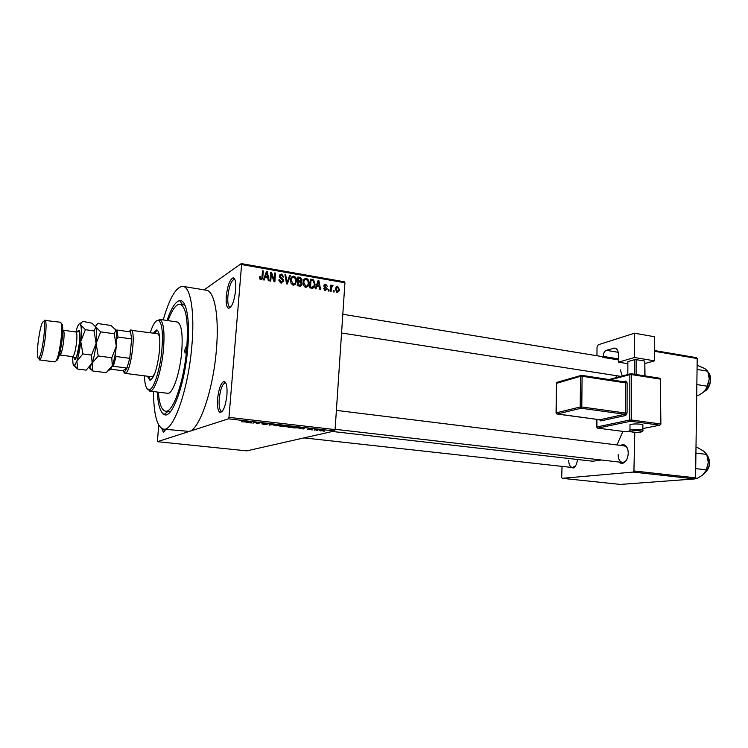 <?xml version="1.0" encoding="UTF-8"?>
<svg xmlns="http://www.w3.org/2000/svg" width="748" height="748" viewBox="0 0 748 748"><rect width="100%" height="100%" fill="white"/><g stroke="black" fill="none" stroke-linecap="round" stroke-linejoin="round"><path stroke-width="1.12" d="M235.676 290.046C234.171 301.696 231.74 307.783 228.374 308.307C226.513 307.119 225.821 303.052 226.298 296.124C227.588 285.484 229.86 279.397 233.105 277.845C235.283 278.312 236.134 282.379 235.676 290.046M234.909 279.584L234.152 279.331C231.169 280.734 229.084 286.316 227.897 296.077C227.467 302.435 228.112 306.156 229.823 307.232L230.627 307.241M226.915 395.15C225.541 406.276 223.241 412.045 220.015 412.447C217.902 411.12 217.107 406.547 217.612 398.74C218.79 388.623 220.922 382.854 223.989 381.443C226.429 381.966 227.411 386.538 226.915 395.15M225.924 383.154L225.101 382.901C222.278 384.182 220.323 389.465 219.239 398.749C218.771 405.902 219.51 410.091 221.455 411.307L222.343 411.269M165.86 429.389L163.316 432.166L161.764 428.529M163.354 429.118L164.691 431.213M577.447 459.478C577.073 463.61 575.726 466.443 573.426 467.968L569.312 467.182M568.723 460.254C568.779 464.471 569.995 466.892 572.388 467.519L575.408 466.051M620.288 369.849L622.243 375.954M620.803 445.406C622.57 444.303 624.234 444.443 625.777 445.827C627.432 447.519 628.245 450.034 628.236 453.363C627.965 457.86 626.506 461.011 623.86 462.806C622.055 463.769 620.419 463.508 618.942 462.021M618.166 454.691C618.269 459.16 619.671 461.731 622.373 462.423L624.552 461.927L626.272 460.347M167.019 320.471C171.208 308.26 175.406 301.65 179.614 300.64C186.42 299.05 190.357 320.35 187.692 348.82C184.681 385.257 171.825 419.591 164.064 414.486C160.306 412.335 158.043 404.855 157.276 392.036M168.104 411.344L170.647 411.4M153.48 391.578C153.723 414.579 157.071 427.099 163.522 429.137C173.237 431.97 188.206 390.11 191.806 346.483C194.919 312.842 190.703 287.054 183.017 286.4C176.238 286.549 169.646 297.713 163.232 319.901M158.707 425.051L157.417 441.685L189.272 431.428C199.585 429.352 213.227 389.83 216.378 349.952C219.351 316.61 214.583 290.972 206.364 290.224L183.017 286.4M617.165 377.329L615.604 375.561M204.092 289.859L241.305 263.586L344.51 281.818L344.921 282.781L335.104 429.595L334.524 430.979L228.449 418.824L228.963 417.365L335.104 429.595M320.583 430.904L319.742 430.371L324.08 430.82L320.593 430.783M314.431 430.194L316.095 429.53L318.396 429.82L314.45 429.922M308.438 429.53L307.353 429.128L310.252 429.399L308.485 428.885L311.972 429.287L309.298 428.959L311.075 429.539L308.438 429.53M294.89 427.968L292.636 427.706L295.843 426.884L299.172 427.295L299.424 427.884L294.899 427.828M282.333 426.538L279.92 426.257L283.062 425.425L286.83 426.154L282.342 426.397M269.813 425.107L269.046 425.023L269.776 423.901L270.589 423.994L269.738 424.958L275.358 424.546L269.822 424.948M252.974 423.19L255.143 422.227L256.957 423.405L260.164 422.807L257.162 423.667L255.349 422.498L252.992 422.854M241.754 421.844L247.579 421.367L245.447 422.003L241.772 421.657M157.417 441.685L246.793 450.866L334.524 430.979M163.522 429.137L189.272 431.428L228.449 418.824M246.298 422.424L251.674 421.835L251.263 422.994L246.307 422.237M263.464 424.397L261.865 423.817L266.007 424.35L263.389 423.471L267.906 424.032L264.147 423.574L266.802 424.434L263.474 424.256M274.002 425.416L278.967 424.939C280.902 425.238 281.37 425.5 280.369 425.715L275.76 425.799L274.03 425.135M286.793 426.874L291.795 426.407C293.702 426.706 294.142 426.958 293.123 427.173L288.513 427.258L286.811 426.612M299.032 428.436L304.623 427.893L303.8 428.978L299.032 428.436M312.271 429.95L311.505 429.857L312.281 429.782M317.451 430.539L316.694 430.455L317.461 430.371M324.539 431.344L323.791 431.259L324.557 431.175M334.16 290.785L334.076 292.01L333.328 291.888L333.412 290.663L334.16 290.785L333.374 291.187M331.327 288.27L331.102 291.505L330.364 291.374L330.794 285.128L331.532 285.259L331.467 286.26L332.43 285.306L333.112 285.764L330.551 288.672M329.064 289.915L328.98 291.14L328.241 291.009L328.325 289.785L329.064 289.915L328.288 290.317M327.203 288.906L325.258 290.617L323.575 288.289L325.371 289.728L326.427 289.055L323.875 285.614L325.679 284.128L327.278 286.213L325.642 285.025L324.632 285.549L327.203 288.906L326.324 289.364M316.815 286.437L315.983 288.906L315.198 288.775L318.096 280.537L318.882 280.678L320.668 289.71L319.882 289.579L319.415 286.886L316.815 286.437L315.824 286.98M305.689 287.251L303.613 285.521L303.08 282.417C303.099 279.93 304.193 278.583 306.343 278.368C308.372 279.294 309.233 280.949 308.933 283.324L307.961 286.306L305.689 287.251M293.169 285.11L291.075 283.361L290.542 280.238C290.57 277.742 291.664 276.386 293.842 276.171C295.825 277.05 296.704 278.63 296.47 280.93L295.46 284.156L293.169 285.11M260.818 279.556L259.64 278.714L259.341 276.508L260.136 276.526L260.94 278.527L261.837 278.004L262.52 270.795L263.305 270.935L262.838 276.91C262.894 278.546 262.23 279.425 260.818 279.556L261.071 278.536M344.921 282.781L241.604 264.568L228.963 417.365M265.101 277.508L264.212 280.023L263.389 279.874L266.475 271.487L267.298 271.636L269.093 280.855L268.28 280.715L267.812 277.976L265.101 277.508L264.016 278.191M271.318 274.114L270.767 281.145L269.991 281.014L270.673 272.225L271.505 272.375L274.245 279.976L274.787 272.945L275.563 273.085L274.881 281.846L274.049 281.706L271.318 274.114L270.486 274.638M283.698 280.911L281.098 283.034L278.752 280.014L279.546 279.659L281.248 282.024L282.931 280.79L279.256 276.33L281.65 274.039L283.773 277.05L282.987 277.031L281.594 275.058L280.023 276.433L282.688 278.63L283.707 280.65L282.707 281.5M290.364 275.675L287.297 283.978L286.54 283.857L284.923 274.722L285.717 274.862L286.952 282.884L289.56 275.535L290.364 275.675L289.28 276.33M302.089 283.941C301.958 285.568 301.117 286.278 299.583 286.091L297.227 285.689L297.863 276.994L300.229 277.405L302.164 279.958L301.21 281.631L302.089 283.941L301.192 284.446M315.076 284.334L315.039 284.792C314.936 287.054 313.898 288.195 311.916 288.214L309.7 287.83L310.327 279.182L313.618 279.92L315.076 284.334L314.263 284.782M339.461 289.728L339.34 290.682L337.18 292.664L335.338 289.074L337.619 286.213L339.461 289.728L338.666 290.131M185.074 305.38L183.569 304.754M562.057 466.378L561.692 477.402L562.206 478.318L620.298 484.414L694.873 478.926L633.238 472.063L633.921 470.941L695.584 477.841L694.873 478.926M562.206 478.318L633.238 472.063M654.519 350.541L696.538 357.684L697.201 358.535L695.584 477.841M697.201 358.535L654.519 351.289M634.8 432.297L633.921 470.941M332.355 431.465L592.818 461.236L601.355 459.992M616.997 444.938L622.85 431.418M627.563 448.772L626.254 446.846L624.225 445.836M241.604 264.568L241.305 263.586M259.313 277.059L260.136 276.526M259.958 279.154L260.94 278.527M262.473 271.487L263.305 270.935M266.148 272.375L267.298 271.636M264.194 277.686L264.68 277.77M266.382 274.086L265.447 276.517L267.625 276.9L266.868 272.487L266.382 274.086L265.26 274.806M264.381 277.199L265.447 276.517M265.867 273.132L266.868 272.487M266.325 277.714L267.625 276.9M270.617 272.936L271.505 272.375M273.572 280.388L274.245 279.976M274.74 273.6L275.563 273.085M278.761 280.135L279.546 279.659M280.126 282.688L281.248 282.024M280.603 282.903L281.117 282.099M279.5 275.086L281.65 274.039M279.874 275.124L280.453 275.292M279.827 276.143L279.256 276.124M279.275 276.676L280.033 276.208M279.565 277.536L280.21 277.143M281.809 279.154L282.688 278.63M281.921 282.033L281.613 283.081M285.025 275.292L285.717 274.862M286.428 283.193L286.952 282.884M291.458 277.218L293.842 276.171M292.038 277.246L292.58 277.405M295.619 281.641L296.451 281.154M294.319 283.922L293.684 285.147M293.74 285.138L295.46 284.156M292.571 284.932L293.356 284.1M291.823 278.247L290.869 278.424M293.777 277.19C292.103 277.377 291.281 278.443 291.309 280.388L293.244 284.09C294.871 283.903 295.694 282.875 295.694 280.996L295.516 278.976L293.777 277.19M290.523 280.846L291.309 280.388M292.169 284.708L293.244 284.09M298.882 278.2L300.229 277.405M301.294 280.453L302.164 279.958M300.303 281.211L300.013 282.061M300.322 282.136L301.21 281.631M300.229 285.25L299.967 286.138M298.555 278.144L298.359 280.734L300.593 281.042L301.397 279.967L299.883 278.378L297.751 278.611M297.554 281.201L298.359 280.734M299.116 281.893L300.593 281.042M298.284 281.753L298.059 284.801L300.472 285.11L301.332 283.819L299.789 282.015L297.48 282.22M297.255 285.259L298.059 284.801M298.929 285.979L300.472 285.11M298.284 285.867L299.677 285.082M303.997 279.387L306.343 278.368M304.492 279.425L305.081 279.602M308.111 283.782L308.933 283.324M306.745 286.119L306.128 287.297M306.175 287.288L307.961 286.306M305.053 287.054L305.81 286.25M304.343 280.425L303.417 280.556M306.278 279.378C304.623 279.565 303.81 280.622 303.838 282.557L305.764 286.241C307.316 286.091 308.12 285.128 308.167 283.352L307.998 281.154L306.278 279.378M303.062 283.006L303.838 282.557M304.679 286.839L305.764 286.241M308.026 286.204L308.195 283.969M312.449 280.575L313.618 279.92M312.879 287.195L312.393 288.261M311.308 288.102L312 287.279M311.009 280.322L310.532 286.952L311.888 287.185L313.87 286.25L314.328 284.193L313.403 280.911L311.009 280.322L310.214 280.771M309.737 287.382L310.532 286.952M310.467 287.961L311.888 287.185M317.844 281.257L318.882 280.678M318.022 283.09L317.143 285.474L319.228 285.839L318.48 281.519L318.022 283.09L317.002 283.651M316.17 286.007L317.143 285.474M317.573 282.015L318.48 281.519M317.806 286.615L319.228 285.839M323.613 288.681L324.333 288.307M324.389 290.243L325.371 289.728M323.987 285.035L325.679 284.128M323.94 285.194L324.641 285.53L323.875 285.951M323.875 286.026L324.623 285.624M324.043 286.606L324.828 286.185M327.166 289.196L325.586 289.747M330.756 285.671L331.532 285.259M330.691 286.671L331.467 286.26M331.803 285.633L332.43 285.306M330.925 286.54L333.112 285.764M330.625 287.503L331.551 287.017M335.824 287.148L337.619 286.213M335.768 287.251L336.516 287.615M337.357 291.785L337.067 292.636M337.264 291.776L338.722 289.663L337.544 287.092L336.17 288.522L337.264 291.776L336.338 292.244M335.328 289.598L336.086 289.205M251.365 421.797L251.263 422.994M250.075 422.003L248.467 422.171L250.692 422.433L251.001 421.881L250.084 421.816M256.377 422.751L256.312 423.574M269.813 423.91L269.738 424.958M280.406 425.201L280.369 425.715M278.602 425.042L275.068 425.126L279.593 425.621L278.611 424.901M283.473 425.612L285.998 426.079L283.483 425.472M282.164 425.958L281.061 426.248L284.838 426.472L282.183 425.659M293.16 426.65L293.123 427.173M291.421 426.51L287.887 426.594L292.365 427.08L291.43 426.369M296.236 427.071L293.777 427.697L298.686 427.791L296.245 426.93M303.866 427.987L303.8 428.978M302.959 428.052L301.294 428.202L303.426 428.454L303.931 427.94L302.977 427.884M322.743 430.399L320.415 430.483L323.192 430.764L322.753 430.278M186.336 349.578L185.934 346.969L184.663 350.531L185.074 353.149L186.336 349.578M147.459 376.216L149.862 380.18C154.032 378.525 157.23 368.867 159.446 351.205C160.418 338.339 159.511 331.252 156.725 329.924L153.331 333.094M157.295 330.158L154.509 333.271M144.364 375.823C144.841 385.444 146.524 390.073 149.413 389.717C153.92 389.054 160.175 369.362 161.895 349.709C163.176 333.318 162.157 323.622 158.857 320.63C156.154 319.471 153.284 323.473 150.236 332.654M156.921 320.583L160.25 319.62C163.69 322.706 164.756 332.72 163.438 349.69C161.652 370.036 155.154 390.4 150.488 391.064L147.571 389.241M149.722 391.12L167.571 393.289C172.517 394.664 179.894 373.691 181.699 352.214C182.98 333.954 181.521 323.893 177.304 322.014L159.53 319.349M158.324 392.167C159.296 403.967 161.69 410.306 165.476 411.185C172.835 413.279 183.971 381.854 186.673 349.391C188.571 322.005 186.374 306.942 180.09 304.212C176.182 303.997 172.171 309.466 168.057 320.63M129.928 330.167L157.398 333.683C158.492 333.898 159.277 335.572 159.745 338.722M155.154 372.513C153.845 375.431 152.639 376.842 151.517 376.73M148.646 376.366L150.488 380.115M115.248 353.954L116.052 356.516L113.35 366.286L126.982 368.053L122.681 370.728L124.579 371.803L126.982 368.053L129.75 358.339L131.648 338.947L130.545 331.934L129.937 331.112L128.151 331.588M130.863 329.859L131.358 330.083C136.043 332.364 130.937 371.158 125.683 373.159L124.925 373.346L123.626 371.915M116.052 356.516L129.75 358.339L131.648 338.947L118.006 337.03L116.753 339.227M113.35 366.286L111.966 366.464M122.681 370.728L110.536 369.166M115.903 330.167L116.997 329.999L118.006 337.03M130.545 331.934L116.997 329.999M696.706 395.075L698.501 395.355L702.718 392.709L704.616 391.073L707.571 386.258L696.856 384.575M697.061 369.437L707.748 371.195L709.263 378.974L707.571 386.258M697.117 365.248L704.897 368.614L707.748 371.195M706.421 388.801L709.263 378.974L708.814 374.832M695.434 478.075L697.398 478.29L702.681 475.055L706.57 469.875L695.715 468.613M695.92 453.101L706.757 454.438L708.281 462.339L706.57 469.875M695.995 447.51L697.809 447.743L703.868 451.278L706.757 454.438M706.093 471.016L708.281 462.339L707.627 457.224M61.336 323.706C62.879 323.847 63.169 329.026 62.196 339.246C60.373 353.103 58.4 360.274 56.287 360.751M39.532 359.938L55.062 361.929C57.297 360.48 59.316 352.785 61.112 338.863C62.093 328.727 61.888 323.192 60.485 322.248L45.441 320.471C46.283 322.697 46.264 328.11 45.376 336.703C43.852 348.83 42.094 356.478 40.083 359.648L39.532 359.938L38.746 358.404M43.852 336.731C44.693 328.671 44.721 323.604 43.936 321.509C42 320.901 40.046 327.989 38.064 342.78C36.97 353.86 37.25 359.012 38.915 358.245C40.785 355.263 42.43 348.091 43.852 336.731M43.805 321.294L44.983 320.032M98.212 355.964L96.118 343.426L100.69 331.85L95.884 327.185L95.772 325.96L97.708 323.538L111.003 325.464L115.865 330.046L114.22 333.776L116.314 346.202L111.798 357.759L112.265 365.697L106.207 372.672L92.799 370.98L92.154 363.098L98.212 355.964L111.798 357.759M100.69 331.85L114.22 333.776M89.04 367.698L92.799 370.98M92.518 370.774L89.76 367.399L92.154 363.098C93.921 357.946 95.239 351.382 96.118 343.426C96.875 335.581 96.791 330.167 95.884 327.185L95.772 325.96M109.236 370.11C110.152 370.045 111.162 368.577 112.265 365.697C114.107 360.601 115.454 354.094 116.314 346.202C117.034 338.405 116.884 333.019 115.865 330.046L115.379 329.176M72.5 356.637L73.052 364.117L74.641 365.426L76.876 361.116L82.869 353.926L80.765 341.322L85.422 329.69L80.709 325.015L80.616 323.875L82.701 321.369L92.023 323.183L95.884 327.185L94.024 330.906L96.118 343.426L91.508 355.076L92.154 363.098L86.179 370.138L77.652 369.063L76.876 361.116C78.568 355.917 79.868 349.325 80.765 341.322C81.551 333.43 81.532 327.998 80.709 325.015L80.279 324.108C79.353 323.061 78.213 324.557 76.838 328.606L75.857 331.99M81.364 322.472L79.952 323.809M73.697 365.435L77.652 369.063M85.422 329.69L94.024 330.906M82.869 353.926L91.508 355.076M642.85 430.165L642.841 425.35C643.458 424.901 642.682 424.518 640.512 424.2C635.763 423.751 632.256 423.92 629.994 424.696L629.994 425.266M654.547 360.835L634.491 357.525L634.5 333.206L654.472 336.731L654.547 360.835L644.991 363.491M627.862 363.668L618.474 362.154L634.491 357.525M634.556 374.252L634.566 359.685L627.862 361.602L627.843 374.449M634.566 359.685L636.118 359.638L636.109 374.496M644.823 375.87L644.804 361.06L636.118 359.638M644.804 361.06L645.01 375.898M618.474 362.154L618.503 354.87C618.362 350.971 617.137 348.699 614.828 348.063L606.329 350.335L618.241 352.317M596.951 355.749L597.016 347.184L598.26 344.781L634.5 333.206M601.392 356.469L603.15 357.413L603.159 356.394C603.365 353.252 604.421 351.233 606.329 350.335M603.15 357.413L618.484 359.91M261.968 277.461L262.838 276.91M280.509 278.471L281.379 277.938M286.175 281.8L286.755 281.463M298.424 281.772L299.789 280.986M311.056 280.332L312.44 279.546M324.585 287.251L325.661 286.68M269.972 423.929L269.906 424.789M704.345 391.335C710.665 386.08 711.918 379.713 708.113 372.242M704.111 473.774C710.03 468.295 710.918 461.881 706.795 454.541M77.325 331.981C79.69 327.708 80.447 331.149 79.606 342.322C78.39 354.552 74.585 364.229 73.912 357.048M76.025 332.019L78.83 331.691C79.83 331.224 80.055 334.786 79.494 342.378C77.399 354.589 75.987 359.704 75.267 357.731L72.659 356.665C74.164 355.758 75.473 350.999 76.577 342.369C77.175 336.076 76.988 332.617 76.025 332.019L63.281 330.223C64.178 330.822 64.319 334.291 63.711 340.611C62.598 349.279 61.327 354.075 59.896 354.991L59.503 354.552M62.776 330.541L63.281 330.223L62.776 330.12M629.956 430.596L629.984 430.063C632.247 429.305 635.763 429.146 640.512 429.586C642.682 429.894 643.467 430.278 642.85 430.708C642.579 432.166 639.26 432.643 632.883 432.129C630.199 431.671 629.236 430.979 629.984 430.063L629.994 424.696M639.83 430.801C634.313 430.025 627.207 431.428 633.014 432.129C638.446 432.886 645.618 431.512 639.83 430.801M596.932 419.394L596.876 426.977L629.797 420.021L629.853 374.626L610.667 379.778M623.28 381.714L625.777 381.059L625.104 381.994M627.067 413.008L625.496 413.036L625.562 382.883L582.094 376.253L581.794 406.987L625.496 413.036L624.814 414.27L581.131 408.24L557.092 414.037L599.849 419.759L624.814 414.27L625.702 415.477L627.067 413.008L627.123 382.845L625.777 381.059M625.702 415.477L600.719 420.928L599.513 419.74M618.484 358.9L603.159 356.394M616.165 348.643L613.341 348.175M659.624 378.236L660.325 379.114L631.424 374.58L631.377 420.002L660.512 423.957L660.325 379.114L660.886 424.051M659.867 425.173L642.85 428.529L659.811 425.173L630.686 421.236L597.745 428.137L626.095 431.811L630.096 431.026L625.842 431.783M581.766 375.393L625.057 381.985L625.562 382.883L627.123 382.845M557.484 382.163L556.615 383.088L556.194 412.849L580.205 407.015L580.513 376.291L556.615 383.331M625.057 381.985L581.617 375.337L580.513 376.291L582.094 376.253L581.448 375.346L556.98 382.312L556.475 383.154L556.054 412.896L557.092 414.037L556.045 412.999M600.719 420.928L599.849 419.759L556.699 413.878M580.205 407.015L581.131 408.24L581.794 406.987L580.205 407.015M626.226 431.82L597.615 428.137L596.876 426.977L597.315 427.94M629.797 420.021L630.686 421.236L631.377 420.002L629.797 420.021M596.708 427.117L596.764 419.366M659.811 425.173L660.886 424.144L659.811 425.173M629.853 374.626L631.424 374.58L630.919 373.682L629.853 374.626M660.699 379.227L659.801 378.226L630.919 373.682L609.003 379.526M229.823 307.232L228.374 308.307M221.455 411.307L220.015 412.447M164.551 431.185L163.316 432.166M574.118 467.135L573.426 467.968M624.552 461.927L623.86 462.806M222.212 411.428L221.698 411.363M230.515 307.372L230.038 307.297M167.935 411.475L164.064 414.486M165.476 411.185L169.029 411.596M180.09 304.212L183.615 304.763M182.549 304.595L179.614 300.64M225.84 382.976L225.335 382.911M626.254 446.846L625.777 445.827M260.136 277.34L259.369 277.835M280.023 276.433L279.313 276.863M283.707 280.65L282.866 281.154M296.47 280.93L295.656 281.407M291.29 280.724L290.533 281.164M308.915 283.567L308.064 284.044M315.039 284.792L314.179 285.259M331.401 287.643L330.588 288.064M339.34 290.682L338.32 291.206M336.17 288.522L335.356 288.943M225.101 382.901L223.989 381.443M234.152 279.331L233.105 277.845M149.413 389.717L150.488 391.064M158.857 320.63L160.25 319.62M601.42 356.469L342.818 314.282M620.746 376.356L341.565 332.991M573.875 467.687L303.969 437.898M335.123 429.305L624.15 462.629M336.385 410.39L624.253 445.836M129.937 331.112L131.358 330.083M124.925 373.346L151.535 376.74M124.364 371.906L125.458 373.271M708.066 372.102C712.816 376.637 710.329 389.231 704.242 391.428M706.72 454.363C711.32 461.497 710.413 468.005 703.999 473.886M43.936 321.509L45.441 320.471M72.659 356.665L59.391 354.954M74.641 365.426L77.596 369.016M38.915 358.245L40.083 359.648"/></g></svg>
